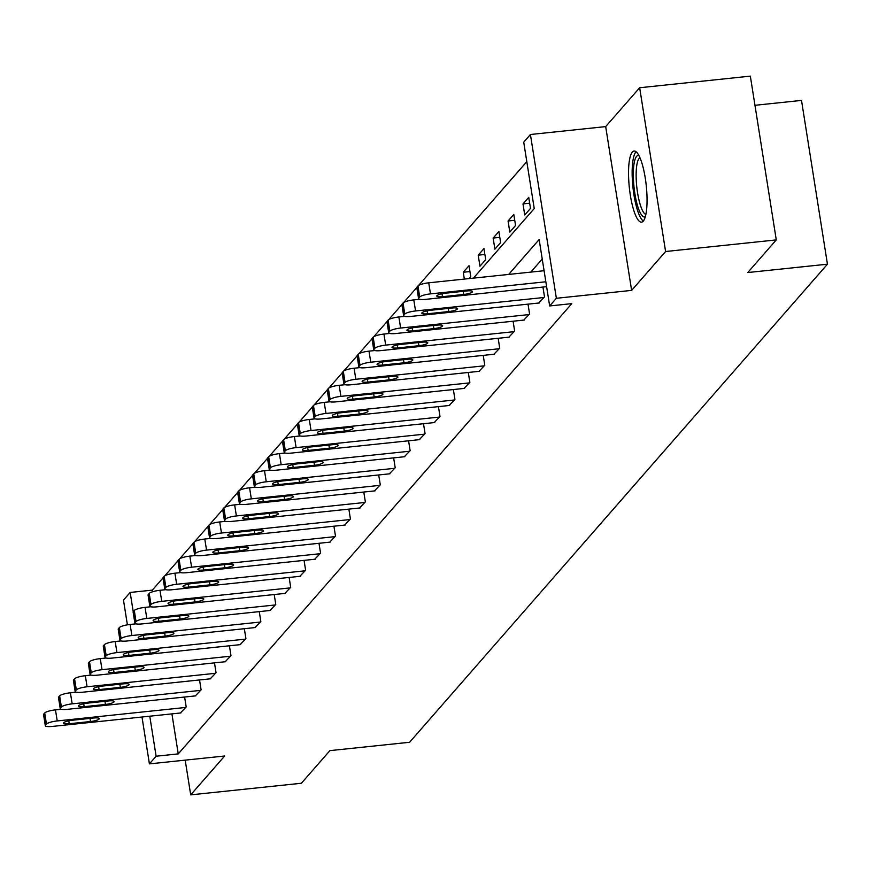 <?xml version="1.0" encoding="UTF-8"?>
<svg xmlns="http://www.w3.org/2000/svg" width="871" height="871" viewBox="0 0 871 871"><rect width="100%" height="100%" fill="white"/><g stroke="black" fill="none" stroke-linecap="round" stroke-linejoin="round"><path stroke-width="1.31" d="M632.324 152.077A35.755 8.514 -96 0 0 629.777 191.348A35.755 8.514 -96 0 0 641.524 222.159A35.755 8.514 -96 0 0 643.266 221.125A35.755 8.514 -96 0 0 645.814 181.854A35.755 8.514 -96 0 0 634.066 151.042A35.755 8.514 -96 0 0 632.324 152.077M473.443 278.121L534.239 208.561L523.721 142.169L530.417 134.504L556.362 298.285L549.666 305.95L539.149 239.547L508.664 274.43M605.683 126.611L631.627 290.391L665.596 251.512L776.279 239.906L750.345 76.136L639.662 87.742L605.683 126.611L530.417 134.504M754.961 105.293L801.505 100.405L827.45 264.185L409.588 742.277L329.902 750.628L301.377 783.258L190.705 794.864L224.674 755.995L149.42 763.889L141.995 717.018M127.395 624.834L123.475 600.108L130.171 592.443L133.23 611.725M180.733 572.595L174.919 573.205A9.167 1.916 -9 0 0 164.151 576.33L163.193 577.419A9.167 1.916 -9 0 0 162.997 577.93L152.316 590.124L130.171 592.443M526.803 161.647L418.646 285.394M416.806 287.506L403.719 302.477M401.879 304.589L388.782 319.559M404.688 316.369L398.874 316.979A9.167 1.916 -9 0 0 388.107 320.093L387.149 321.192A9.167 1.916 -9 0 0 386.953 321.693L373.855 336.642M389.751 333.451L383.948 334.061A9.167 1.916 -9 0 0 373.169 337.175L372.222 338.275A9.167 1.916 -9 0 0 372.015 338.775L358.928 353.724M374.824 350.534L369.01 351.144A9.167 1.916 -9 0 0 358.242 354.257L357.284 355.357A9.167 1.916 -9 0 0 357.088 355.858L343.991 370.806M342.151 372.919L329.064 387.889M327.224 390.001L314.137 404.971M330.033 401.781L324.219 402.391A9.167 1.916 -9 0 0 313.451 405.505L312.493 406.605A9.167 1.916 -9 0 0 312.297 407.105L299.199 422.054M297.359 424.166L284.273 439.136M300.168 435.946L294.365 436.545A9.167 1.916 -9 0 0 283.587 439.67L282.64 440.77A9.167 1.916 -9 0 0 282.433 441.27L269.346 456.219M267.506 458.331L254.408 473.301M252.568 475.414L239.481 490.384M255.377 487.194L249.574 487.793A9.167 1.916 -9 0 0 238.796 490.917L237.848 492.006A9.167 1.916 -9 0 0 237.641 492.518L224.555 507.466M240.45 504.265L234.637 504.875A9.167 1.916 -9 0 0 223.869 508L222.911 509.089A9.167 1.916 -9 0 0 222.715 509.6L209.617 524.549M225.524 521.348L219.71 521.958A9.167 1.916 -9 0 0 208.942 525.082L207.984 526.171A9.167 1.916 -9 0 0 207.788 526.683L194.69 541.631M192.85 543.744L179.764 558.714M177.924 560.826L164.826 575.796M665.596 251.512L639.662 87.742M185.196 760.133L190.705 794.864M152.316 590.124L152.567 591.768M469.175 278.568L470.765 276.738L469.012 265.677L463.274 272.242L464.352 279.079M479.954 266.232L485.702 259.656L483.949 248.594L478.201 255.159L479.954 266.232M494.891 249.15L500.629 242.574L498.876 231.512L493.138 238.077L494.891 249.15M509.818 232.067L515.556 225.491L513.803 214.429L508.065 220.994L509.818 232.067M524.745 214.985L530.493 208.409L528.741 197.347L522.992 203.912L524.745 214.985M171.914 713.882L178.25 753.894L571.801 303.631L549.666 305.95M542.23 259.025L530.798 272.111M180.362 713.001L186.187 706.914L184.619 697.029M195.289 695.918L201.114 689.832L199.546 679.946M210.227 678.836L216.041 672.75L214.484 662.864M225.154 661.753L230.978 655.667L229.411 645.781M240.08 644.671L245.905 638.585L244.337 628.699M255.018 627.588L260.832 621.502L259.275 611.616M269.945 610.506L275.769 604.42L274.202 594.534M284.871 593.423L290.696 587.337L289.128 577.451M299.809 576.341L305.623 570.255L304.066 560.369M314.736 559.258L320.561 553.172L318.993 543.297M329.663 542.176L335.487 536.09L333.92 526.215M344.6 525.093L350.414 519.007L348.857 509.132M359.527 508.011L365.352 501.925L363.784 492.05M374.454 490.928L380.279 484.842L378.711 474.967M389.391 473.846L395.205 467.76L393.648 457.885M404.318 456.763L410.143 450.677L408.575 440.802M419.245 439.681L425.07 433.595L423.502 423.72M434.183 422.598L439.997 416.512L438.44 406.637M449.109 405.516L454.934 399.43L453.366 389.555M464.036 388.433L469.861 382.347L468.293 372.472M478.974 371.351L484.788 365.265L483.22 355.39M493.901 354.268L499.725 348.182L498.158 338.307M508.827 337.186L514.652 331.1L513.084 321.225M523.765 320.103L529.579 314.017L528.011 304.142M538.692 303.021L544.517 296.935L542.949 287.06M631.627 290.391L556.362 298.285M178.25 753.894L156.116 756.224L149.42 763.889M776.279 239.906L747.764 272.547L827.45 264.185M149.779 716.202L156.116 756.224M469.948 271.545L463.274 272.242M484.875 254.463L478.201 255.159M499.802 237.38L493.138 238.077M514.739 220.298L508.065 220.994M529.666 203.215L522.992 203.912M180.918 712.935L52.445 726.414A9.167 1.916 171 0 1 45.303 725.652A9.167 1.916 171 0 1 45.499 725.151L46.457 724.051A9.167 1.916 171 0 1 57.225 720.938L185.708 707.459M61.286 709.255L55.472 709.865L57.225 720.938M69.245 723.757A7.338 1.535 -9 0 1 63.529 723.148A7.338 1.535 -9 0 1 72.304 720.252L93.556 718.02A7.338 1.535 -9 0 1 99.272 718.629A7.338 1.535 -9 0 1 90.497 721.526L69.245 723.757L68.776 720.807M45.303 725.652L43.55 714.59A9.167 1.916 -9 0 1 43.746 714.078L44.704 712.99A9.167 1.916 -9 0 1 55.472 709.865M645.313 216.748A30.942 7.371 84 0 1 634.621 191.936A30.942 7.371 84 0 1 636.603 156.355A30.942 7.371 84 0 1 638.9 155.55M639.935 157.705A28.645 6.826 -96 0 0 639.172 158.337A28.645 6.826 -96 0 0 636.962 188.441A28.645 6.826 -96 0 0 645.879 214.429M636.059 151.75A35.526 8.46 -96 0 0 635.906 151.924A35.526 8.46 -96 0 0 632.967 187.483A35.526 8.46 -96 0 0 643.331 221.049M195.855 695.853L67.372 709.332A9.167 1.916 171 0 1 60.23 708.569A9.167 1.916 171 0 1 60.437 708.069L61.395 706.969A9.167 1.916 171 0 1 72.162 703.855L200.635 690.376M76.213 692.173L70.409 692.783L72.162 703.855M84.171 706.675A7.338 1.535 -9 0 1 78.455 706.065A7.338 1.535 -9 0 1 87.231 703.169L108.483 700.937A7.338 1.535 -9 0 1 114.199 701.547A7.338 1.535 -9 0 1 105.424 704.443L84.171 706.675L83.703 703.724M60.23 708.569L58.477 697.508A9.167 1.916 -9 0 1 58.684 696.996L59.642 695.907A9.167 1.916 -9 0 1 70.409 692.783M210.782 678.77L82.299 692.249A9.167 1.916 171 0 1 75.167 691.487A9.167 1.916 171 0 1 75.363 690.986L76.321 689.886A9.167 1.916 171 0 1 87.089 686.773L215.562 673.294M91.15 675.09L85.336 675.7L87.089 686.773M99.098 689.592A7.338 1.535 -9 0 1 93.393 688.983A7.338 1.535 -9 0 1 102.168 686.087L123.421 683.855A7.338 1.535 -9 0 1 129.126 684.464A7.338 1.535 -9 0 1 120.35 687.361L99.098 689.592L98.641 686.642M75.167 691.487L73.414 680.425A9.167 1.916 -9 0 1 73.61 679.913L74.568 678.825A9.167 1.916 -9 0 1 85.336 675.7M225.709 661.688L97.236 675.167A9.167 1.916 171 0 1 90.094 674.404A9.167 1.916 171 0 1 90.29 673.904L91.248 672.804A9.167 1.916 171 0 1 102.016 669.69L230.499 656.211M106.077 658.008L100.263 658.618L102.016 669.69M114.036 672.51A7.338 1.535 -9 0 1 108.32 671.9A7.338 1.535 -9 0 1 117.095 669.004L138.347 666.772A7.338 1.535 -9 0 1 144.053 667.382A7.338 1.535 -9 0 1 135.288 670.278L114.036 672.51L113.568 669.559M90.094 674.404L88.341 663.343A9.167 1.916 -9 0 1 88.537 662.831L89.495 661.742A9.167 1.916 -9 0 1 100.263 658.618M240.646 644.605L112.163 658.084A9.167 1.916 171 0 1 105.021 657.322A9.167 1.916 171 0 1 105.228 656.821L106.186 655.721A9.167 1.916 171 0 1 116.954 652.608L245.426 639.129M121.004 640.925L115.201 641.535L116.954 652.608M128.962 655.428A7.338 1.535 -9 0 1 123.247 654.818A7.338 1.535 -9 0 1 132.022 651.922L153.274 649.69A7.338 1.535 -9 0 1 158.99 650.299A7.338 1.535 -9 0 1 150.215 653.196L128.962 655.428L128.494 652.477M105.021 657.322L103.268 646.26A9.167 1.916 -9 0 1 103.475 645.749L104.433 644.66A9.167 1.916 -9 0 1 115.201 641.535M255.573 627.523L127.09 641.002A9.167 1.916 171 0 1 119.958 640.239A9.167 1.916 171 0 1 120.154 639.739L121.113 638.639A9.167 1.916 171 0 1 131.88 635.525L260.353 622.046M135.941 623.843L130.127 624.453L131.88 635.525M143.889 638.345A7.338 1.535 -9 0 1 138.184 637.735A7.338 1.535 -9 0 1 146.959 634.839L168.212 632.607A7.338 1.535 -9 0 1 173.917 633.217A7.338 1.535 -9 0 1 165.142 636.113L143.889 638.345L143.432 635.395M119.958 640.239L118.206 629.178A9.167 1.916 -9 0 1 118.402 628.666L119.36 627.577A9.167 1.916 -9 0 1 130.127 624.453M270.5 610.44L142.027 623.919A9.167 1.916 171 0 1 134.885 623.157A9.167 1.916 171 0 1 135.081 622.656L136.039 621.556A9.167 1.916 171 0 1 146.807 618.443L275.29 604.964M150.868 606.76L145.054 607.37L146.807 618.443M158.827 621.263A7.338 1.535 -9 0 1 153.111 620.653A7.338 1.535 -9 0 1 161.886 617.757L183.139 615.525A7.338 1.535 -9 0 1 188.844 616.135A7.338 1.535 -9 0 1 180.079 619.031L158.827 621.263L158.359 618.312M134.885 623.157L133.132 612.095A9.167 1.916 -9 0 1 133.328 611.584L134.286 610.495A9.167 1.916 -9 0 1 145.054 607.37M285.438 593.358L156.954 606.837A9.167 1.916 171 0 1 149.812 606.074A9.167 1.916 171 0 1 150.019 605.574L150.977 604.474A9.167 1.916 171 0 1 161.745 601.36L290.217 587.881M165.795 589.678L159.992 590.288L161.745 601.36M173.754 604.18A7.338 1.535 -9 0 1 168.038 603.57A7.338 1.535 -9 0 1 176.813 600.674L198.065 598.442A7.338 1.535 -9 0 1 203.781 599.052A7.338 1.535 -9 0 1 195.006 601.948L173.754 604.18L173.285 601.23M149.812 606.074L148.059 595.013A9.167 1.916 -9 0 1 148.266 594.501L149.224 593.412A9.167 1.916 -9 0 1 159.992 590.288M300.364 576.275L171.881 589.754A9.167 1.916 171 0 1 164.75 588.992A9.167 1.916 171 0 1 164.946 588.491L165.904 587.392A9.167 1.916 171 0 1 176.671 584.278L305.144 570.799M188.68 587.098A7.338 1.535 -9 0 1 182.975 586.488A7.338 1.535 -9 0 1 191.751 583.592L213.003 581.36A7.338 1.535 -9 0 1 218.708 581.97A7.338 1.535 -9 0 1 209.933 584.866L188.68 587.098L188.223 584.147M315.291 559.193L186.819 572.672A9.167 1.916 171 0 1 179.676 571.909A9.167 1.916 171 0 1 179.872 571.409L180.83 570.309A9.167 1.916 171 0 1 191.598 567.195L320.082 553.716M195.659 555.513L189.845 556.123L191.598 567.195M203.618 570.015A7.338 1.535 -9 0 1 197.902 569.405A7.338 1.535 -9 0 1 206.677 566.509L227.93 564.277A7.338 1.535 -9 0 1 233.635 564.887A7.338 1.535 -9 0 1 224.87 567.783L203.618 570.015L203.15 567.065M179.676 571.909L177.924 560.848A9.167 1.916 -9 0 1 178.12 560.336L179.078 559.247A9.167 1.916 -9 0 1 189.845 556.123M330.229 542.11L201.745 555.589A9.167 1.916 171 0 1 194.603 554.827A9.167 1.916 171 0 1 194.81 554.326L195.757 553.227A9.167 1.916 171 0 1 206.536 550.113L335.008 536.634M210.586 538.43L204.783 539.04L206.536 550.113M218.545 552.933A7.338 1.535 -9 0 1 212.829 552.323A7.338 1.535 -9 0 1 221.604 549.427L242.857 547.195A7.338 1.535 -9 0 1 248.573 547.805A7.338 1.535 -9 0 1 239.797 550.701L218.545 552.933L218.077 549.982M194.603 554.827L192.85 543.765A9.167 1.916 -9 0 1 193.057 543.254L194.015 542.165A9.167 1.916 -9 0 1 204.783 539.04M345.156 525.028L216.672 538.507A9.167 1.916 171 0 1 209.541 537.745A9.167 1.916 171 0 1 209.737 537.244L210.695 536.144A9.167 1.916 171 0 1 221.463 533.03L349.935 519.552M233.472 535.85A7.338 1.535 -9 0 1 227.767 535.24A7.338 1.535 -9 0 1 236.542 532.344L257.783 530.112A7.338 1.535 -9 0 1 263.499 530.722A7.338 1.535 -9 0 1 254.724 533.618L233.472 535.85L233.014 532.9M360.082 507.945L231.61 521.424A9.167 1.916 171 0 1 224.468 520.662A9.167 1.916 171 0 1 224.664 520.161L225.622 519.062A9.167 1.916 171 0 1 236.389 515.948L364.873 502.469M248.409 518.768A7.338 1.535 -9 0 1 242.693 518.158A7.338 1.535 -9 0 1 251.469 515.262L272.721 513.03A7.338 1.535 -9 0 1 278.426 513.64A7.338 1.535 -9 0 1 269.662 516.536L248.409 518.768L247.941 515.817M375.009 490.863L246.537 504.342A9.167 1.916 171 0 1 239.394 503.58A9.167 1.916 171 0 1 239.601 503.079L240.548 501.979A9.167 1.916 171 0 1 251.327 498.865L379.8 485.387M263.336 501.685A7.338 1.535 -9 0 1 257.62 501.075A7.338 1.535 -9 0 1 266.395 498.179L287.648 495.947A7.338 1.535 -9 0 1 293.364 496.557A7.338 1.535 -9 0 1 284.588 499.453L263.336 501.685L262.868 498.735M389.947 473.78L261.463 487.259A9.167 1.916 171 0 1 254.332 486.497A9.167 1.916 171 0 1 254.528 485.996L255.486 484.897A9.167 1.916 171 0 1 266.254 481.783L394.726 468.315M270.315 470.111L264.501 470.71L266.254 481.783M278.263 484.603A7.338 1.535 -9 0 1 272.558 483.993A7.338 1.535 -9 0 1 281.333 481.097L302.575 478.865A7.338 1.535 -9 0 1 308.29 479.475A7.338 1.535 -9 0 1 299.515 482.371L278.263 484.603L277.795 481.652M254.332 486.497L252.579 475.435A9.167 1.916 -9 0 1 252.775 474.924L253.733 473.835A9.167 1.916 -9 0 1 264.501 470.71M404.873 456.698L276.401 470.177A9.167 1.916 171 0 1 269.259 469.415A9.167 1.916 171 0 1 269.455 468.914L270.413 467.814A9.167 1.916 171 0 1 281.181 464.7L409.664 451.232M285.242 453.029L279.428 453.628L281.181 464.7M293.2 467.52A7.338 1.535 -9 0 1 287.484 466.91A7.338 1.535 -9 0 1 296.26 464.014L317.512 461.782A7.338 1.535 -9 0 1 323.217 462.392A7.338 1.535 -9 0 1 314.442 465.288L293.2 467.52L292.732 464.57M269.259 469.415L267.506 458.353A9.167 1.916 -9 0 1 267.702 457.841L268.66 456.752A9.167 1.916 -9 0 1 279.428 453.628M419.8 439.615L291.328 453.094A9.167 1.916 171 0 1 284.186 452.332A9.167 1.916 171 0 1 284.392 451.831L285.34 450.732A9.167 1.916 171 0 1 296.118 447.618L424.591 434.15M308.127 450.438A7.338 1.535 -9 0 1 302.411 449.828A7.338 1.535 -9 0 1 311.187 446.932L332.439 444.7A7.338 1.535 -9 0 1 338.155 445.31A7.338 1.535 -9 0 1 329.38 448.206L308.127 450.438L307.659 447.487M434.738 422.533L306.254 436.012A9.167 1.916 171 0 1 299.123 435.25A9.167 1.916 171 0 1 299.319 434.749L300.277 433.649A9.167 1.916 171 0 1 311.045 430.535L439.517 417.067M315.106 418.864L309.292 419.474L311.045 430.535M323.054 433.355A7.338 1.535 -9 0 1 317.349 432.745A7.338 1.535 -9 0 1 326.124 429.849L347.366 427.617A7.338 1.535 -9 0 1 353.082 428.227A7.338 1.535 -9 0 1 344.306 431.123L323.054 433.355L322.586 430.405M299.123 435.25L297.37 424.188A9.167 1.916 -9 0 1 297.566 423.687L298.524 422.587A9.167 1.916 -9 0 1 309.292 419.474M449.665 405.451L321.192 418.929A9.167 1.916 171 0 1 314.05 418.167A9.167 1.916 171 0 1 314.246 417.666L315.204 416.567A9.167 1.916 171 0 1 325.972 413.453L454.455 399.985M337.992 416.273A7.338 1.535 -9 0 1 332.276 415.663A7.338 1.535 -9 0 1 341.051 412.767L362.303 410.535A7.338 1.535 -9 0 1 368.008 411.145A7.338 1.535 -9 0 1 359.233 414.041L337.992 416.273L337.523 413.322M464.591 388.368L336.119 401.847A9.167 1.916 171 0 1 328.977 401.085A9.167 1.916 171 0 1 329.184 400.584L330.131 399.484A9.167 1.916 171 0 1 340.909 396.37L469.382 382.902M344.96 384.699L339.157 385.309L340.909 396.37M352.918 399.19A7.338 1.535 -9 0 1 347.202 398.58A7.338 1.535 -9 0 1 355.978 395.684L377.23 393.452A7.338 1.535 -9 0 1 382.946 394.062A7.338 1.535 -9 0 1 374.171 396.958L352.918 399.19L352.45 396.24M328.977 401.085L327.224 390.023A9.167 1.916 -9 0 1 327.431 389.522L328.378 388.422A9.167 1.916 -9 0 1 339.157 385.309M479.529 371.286L351.046 384.764A9.167 1.916 171 0 1 343.914 384.002A9.167 1.916 171 0 1 344.11 383.501L345.068 382.402A9.167 1.916 171 0 1 355.836 379.288L484.309 365.82M359.897 367.616L354.083 368.226L355.836 379.288M367.845 382.108A7.338 1.535 -9 0 1 362.14 381.498A7.338 1.535 -9 0 1 370.915 378.602L392.157 376.37A7.338 1.535 -9 0 1 397.873 376.98A7.338 1.535 -9 0 1 389.097 379.876L367.845 382.108L367.377 379.157M343.914 384.002L342.161 372.94A9.167 1.916 -9 0 1 342.357 372.44L343.316 371.34A9.167 1.916 -9 0 1 354.083 368.226M494.456 354.203L365.983 367.682A9.167 1.916 171 0 1 358.841 366.92A9.167 1.916 171 0 1 359.037 366.419L359.995 365.319A9.167 1.916 171 0 1 370.763 362.205L499.246 348.738M382.783 365.025A7.338 1.535 -9 0 1 377.067 364.416A7.338 1.535 -9 0 1 385.842 361.519L407.095 359.288A7.338 1.535 -9 0 1 412.8 359.897A7.338 1.535 -9 0 1 404.024 362.793L382.783 365.025L382.315 362.075M509.383 337.121L380.91 350.599A9.167 1.916 171 0 1 373.768 349.837A9.167 1.916 171 0 1 373.975 349.336L374.922 348.237A9.167 1.916 171 0 1 385.69 345.123L514.173 331.655M397.709 347.943A7.338 1.535 -9 0 1 391.994 347.333A7.338 1.535 -9 0 1 400.769 344.437L422.021 342.205A7.338 1.535 -9 0 1 427.737 342.815A7.338 1.535 -9 0 1 418.962 345.711L397.709 347.943L397.241 344.992M524.32 320.038L395.837 333.517A9.167 1.916 171 0 1 388.706 332.755A9.167 1.916 171 0 1 388.901 332.254L389.86 331.154A9.167 1.916 171 0 1 400.627 328.04L529.1 314.573M412.636 330.86A7.338 1.535 -9 0 1 406.931 330.251A7.338 1.535 -9 0 1 415.707 327.354L436.948 325.123A7.338 1.535 -9 0 1 442.664 325.732A7.338 1.535 -9 0 1 433.889 328.628L412.636 330.86L412.168 327.91M539.247 302.966L410.774 316.434A9.167 1.916 171 0 1 403.632 315.672A9.167 1.916 171 0 1 403.828 315.171L404.786 314.072A9.167 1.916 171 0 1 415.554 310.958L544.037 297.49M419.615 299.286L413.801 299.896L415.554 310.958M427.574 313.778A7.338 1.535 -9 0 1 421.858 313.168A7.338 1.535 -9 0 1 430.633 310.272L451.886 308.04A7.338 1.535 -9 0 1 457.591 308.65A7.338 1.535 -9 0 1 448.815 311.546L427.574 313.778L427.106 310.827M403.632 315.672L401.879 304.61A9.167 1.916 -9 0 1 402.075 304.11L403.033 303.01A9.167 1.916 -9 0 1 413.801 299.896M546.607 286.668L425.701 299.352A9.167 1.916 171 0 1 418.559 298.59A9.167 1.916 171 0 1 418.755 298.089L419.713 296.989A9.167 1.916 171 0 1 430.481 293.875L545.834 281.779M544.081 270.718L428.728 282.814L430.481 293.875M442.501 296.695A7.338 1.535 -9 0 1 436.785 296.086A7.338 1.535 -9 0 1 445.56 293.189L466.812 290.958A7.338 1.535 -9 0 1 472.528 291.567A7.338 1.535 -9 0 1 463.753 294.463L442.501 296.695L442.033 293.745M418.559 298.59L416.806 287.528A9.167 1.916 -9 0 1 417.013 287.027L417.96 285.928A9.167 1.916 -9 0 1 428.728 282.814M43.746 714.078L45.499 725.151M44.704 712.99L46.457 724.051M90.497 721.526L89.996 718.39M58.684 696.996L60.437 708.069M59.642 695.907L61.395 706.969M105.424 704.443L104.923 701.307M73.61 679.913L75.363 690.986M74.568 678.825L76.321 689.886M120.35 687.361L119.86 684.225M88.537 662.831L90.29 673.904M89.495 661.742L91.248 672.804M135.288 670.278L134.787 667.142M103.475 645.749L105.228 656.821M104.433 644.66L106.186 655.721M150.215 653.196L149.714 650.06M118.402 628.666L120.154 639.739M119.36 627.577L121.113 638.639M165.142 636.113L164.652 632.977M133.328 611.584L135.081 622.656M134.286 610.495L136.039 621.556M180.079 619.031L179.578 615.895M148.266 594.501L150.019 605.574M149.224 593.412L150.977 604.474M195.006 601.948L194.505 598.813M174.919 573.205L176.671 584.278M163.193 577.419L164.946 588.491M164.151 576.33L165.904 587.392M209.933 584.866L209.443 581.73M178.12 560.336L179.872 571.409M179.078 559.247L180.83 570.309M224.87 567.783L224.37 564.648M193.057 543.254L194.81 554.326M194.015 542.165L195.757 553.227M239.797 550.701L239.296 547.565M219.71 521.958L221.463 533.03M207.984 526.171L209.737 537.244M208.942 525.082L210.695 536.144M254.724 533.618L254.234 530.483M234.637 504.875L236.389 515.948M222.911 509.089L224.664 520.161M223.869 508L225.622 519.062M269.662 516.536L269.161 513.4M249.574 487.793L251.327 498.865M237.848 492.006L239.601 503.079M238.796 490.917L240.548 501.979M284.588 499.453L284.088 496.318M252.775 474.924L254.528 485.996M253.733 473.835L255.486 484.897M299.515 482.371L299.025 479.246M267.702 457.841L269.455 468.914M268.66 456.752L270.413 467.814M314.442 465.288L313.952 462.163M294.365 436.545L296.118 447.618M282.64 440.77L284.392 451.831M283.587 439.67L285.34 450.732M329.38 448.206L328.879 445.081M297.566 423.687L299.319 434.749M298.524 422.587L300.277 433.649M344.306 431.123L343.816 427.999M324.219 402.391L325.972 413.453M312.493 406.605L314.246 417.666M313.451 405.505L315.204 416.567M359.233 414.041L358.743 410.916M327.431 389.522L329.184 400.584M328.378 388.422L330.131 399.484M374.171 396.958L373.67 393.834M342.357 372.44L344.11 383.501M343.316 371.34L345.068 382.402M389.097 379.876L388.608 376.751M369.01 351.144L370.763 362.205M357.284 355.357L359.037 366.419M358.242 354.257L359.995 365.319M404.024 362.793L403.534 359.669M383.948 334.061L385.69 345.123M372.222 338.275L373.975 349.336M373.169 337.175L374.922 348.237M418.962 345.711L418.461 342.586M398.874 316.979L400.627 328.04M387.149 321.192L388.901 332.254M388.107 320.093L389.86 331.154M433.889 328.628L433.399 325.504M402.075 304.11L403.828 315.171M403.033 303.01L404.786 314.072M448.815 311.546L448.325 308.421M417.013 287.027L418.755 298.089M417.96 285.928L419.713 296.989M463.753 294.463L463.252 291.339M162.997 577.93L164.75 588.992M207.788 526.683L209.541 537.745M222.715 509.6L224.468 520.662M237.641 492.518L239.394 503.58M282.433 441.27L284.186 452.332M312.297 407.105L314.05 418.167M357.088 355.858L358.841 366.92M372.015 338.775L373.768 349.837M386.953 321.693L388.706 332.755"/></g></svg>
